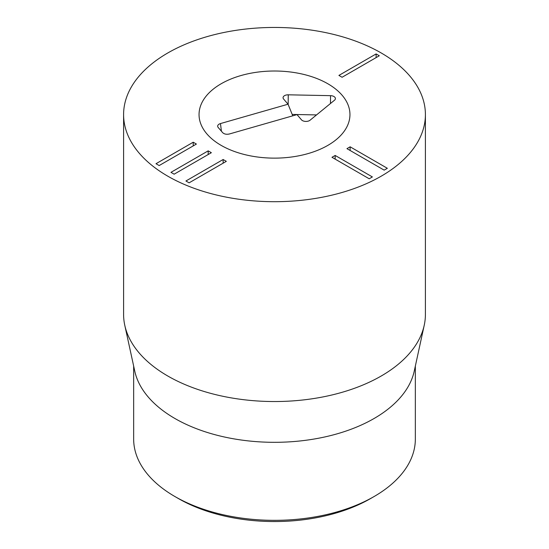 <?xml version="1.0" encoding="UTF-8"?>
<svg xmlns="http://www.w3.org/2000/svg" width="549" height="549" viewBox="0 0 549 549"><rect width="100%" height="100%" fill="white"/><g stroke="black" fill="none" stroke-linecap="round" stroke-linejoin="round"><path stroke-width="0.82" d="M174.911 496.529L178.466 498.581A135.816 78.411 0 0 0 370.534 498.581L374.095 496.529A140.846 81.314 180 0 1 174.911 496.529A140.846 81.314 180 0 1 174.905 496.529A140.846 81.314 180 0 1 133.654 439.035L133.654 366.087M415.346 366.087L415.346 439.035A140.846 81.314 180 0 1 374.095 496.529M424.226 325.276L414.241 371.138A140.846 81.314 180 0 1 274.5 442.316A140.846 81.314 180 0 1 134.759 371.138L124.774 325.276A150.906 87.126 0 0 0 167.795 376.017A150.906 87.126 0 0 0 323.43 396.831A150.906 87.126 0 0 0 424.226 325.276A150.906 87.126 0 0 0 425.406 314.412L425.406 114.576A150.906 87.126 180 0 1 332.248 195.067A150.906 87.126 180 0 1 167.795 176.181A150.906 87.126 180 0 1 123.594 114.576A150.906 87.126 180 0 1 274.5 27.45A150.906 87.126 180 0 1 425.406 114.576M226.325 161.344L189.11 182.831L185.926 180.992L223.141 159.505L226.325 161.344M223.141 159.505L223.141 163.183M211.358 152.704L174.143 174.191L170.959 172.352L208.181 150.865L211.358 152.704M208.181 150.865L208.181 154.537M196.398 144.064L159.176 165.551L155.998 163.712L193.214 142.225L196.398 144.064M193.214 142.225L193.214 145.897M369.202 178.775L331.98 157.288L335.164 155.449L372.38 176.936L369.202 178.775M335.164 155.449L335.164 159.128M384.163 170.135L346.947 148.649L350.132 146.809L387.347 168.296L384.163 170.135M350.132 146.809L350.132 150.488M379.297 55.772L342.082 77.258L338.905 75.419L376.12 53.932L379.297 55.772M376.12 53.932L376.12 57.611M327.849 83.771A75.453 43.563 180 0 1 349.953 114.576A75.453 43.563 180 0 1 274.5 158.133A75.453 43.563 180 0 1 199.047 114.576A75.453 43.563 180 0 1 245.623 74.328A75.453 43.563 180 0 1 327.849 83.771M123.594 114.576L123.594 314.412A150.906 87.126 0 0 0 124.774 325.276M288.053 104.207L283.579 99.005A5.03 2.903 180 0 1 283.147 98.264A5.03 2.903 180 0 1 288.259 94.812L330.546 95.663A5.03 2.903 180 0 1 335.309 99.115A5.03 2.903 180 0 1 334.478 100.241L310.082 120.197A5.03 2.903 180 0 1 301.47 119.812L296.995 114.611L229.413 133.977C226.545 134.608 224.294 134.169 222.668 132.666L218.193 127.464A5.03 2.903 180 0 1 217.761 126.723A5.03 2.903 180 0 1 220.465 123.573L288.053 104.207L292.761 115.825M288.259 94.812L288.163 104.488M316.533 114.919L292.192 114.432M240.956 75.556A75.453 43.563 180 0 1 349.953 114.576A75.453 43.563 180 0 1 274.5 158.133A75.453 43.563 180 0 1 199.047 114.576A75.453 43.563 180 0 1 240.956 75.556M330.546 95.663L330.471 103.521M220.465 123.573L221.419 131.211M178.466 498.581L174.905 496.529"/></g></svg>

